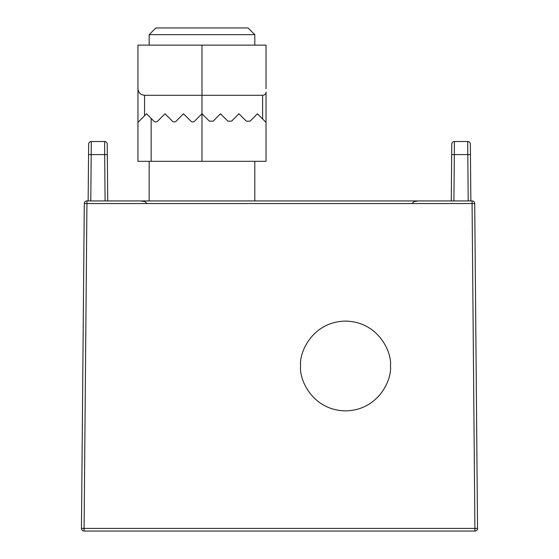 <?xml version="1.0" encoding="UTF-8"?>
<svg xmlns="http://www.w3.org/2000/svg" width="559" height="559" viewBox="0 0 559 559"><rect width="100%" height="100%" fill="white"/><g stroke="black" fill="none" stroke-linecap="round" stroke-linejoin="round"><path stroke-width="0.84" d="M266.028 88.692L266.028 45.118L137.947 45.118L137.947 161.32L151.147 161.32L151.147 118.403M201.988 45.118L201.988 95.296L262.618 95.296C264.98 95.044 266.119 93.954 266.028 92.018L266.028 122.365L262.618 118.955L266.028 122.365L266.028 161.32L151.147 161.32M144.55 95.296L201.988 95.296L201.988 113.777L209.366 121.156L201.988 113.777L194.616 121.156A2.641 2.641 0 0 1 190.878 121.156L183.499 113.777L176.127 121.156A2.641 2.641 0 0 1 172.389 121.156L165.017 113.777L157.638 121.156A2.641 2.641 0 0 1 153.907 121.156L146.528 113.777L137.947 122.365L144.55 115.762L144.55 95.296C140.568 94.876 138.366 92.675 137.947 88.692M209.366 121.156L213.098 121.156L209.366 121.156M213.098 121.156L220.477 113.777L227.848 121.156L231.587 121.156L238.959 113.777L246.337 121.156L250.076 121.156L257.447 113.777L262.618 118.955L262.618 95.296M84.171 216.752L84.29 203.553A2.641 2.641 0 0 1 86.931 200.933L472.069 200.933A2.641 2.641 0 0 1 474.71 203.553L472.069 203.553L474.905 528.409L81.453 528.409L84.29 203.553L81.453 528.388A2.641 2.641 0 0 0 84.095 531.05A2.641 2.641 0 0 1 81.453 528.388L84.095 528.388L84.095 531.05L474.905 531.05L474.905 528.409L477.547 528.388A2.641 2.641 0 0 1 474.905 531.05A2.641 2.641 0 0 0 477.547 528.388L474.829 216.752M390.42 365.991C392.222 352.862 378.75 321.704 345.525 321.097C312.292 321.704 298.82 352.862 300.63 365.991C298.82 379.121 312.292 410.278 345.525 410.886C378.75 410.278 392.222 379.121 390.42 365.991M254.806 34.658L149.169 34.658L155.877 27.95L248.098 27.95L254.806 34.658L254.806 45.118M84.095 528.388L86.931 203.553L84.29 203.553A2.641 2.641 0 0 1 86.931 200.933L86.931 203.553L472.069 203.553L472.069 200.933A2.641 2.641 0 0 1 474.71 203.553L477.547 528.388M451.679 154.598L451.274 200.933L451.679 154.598L454.32 154.598L454.411 141.511A2.641 2.641 0 0 0 451.77 144.131L451.679 154.598M470.357 144.131A2.641 2.641 0 0 0 467.715 141.511L467.806 154.598L470.447 154.598L470.853 200.933L470.357 144.131A2.641 2.641 0 0 0 467.715 141.511L454.411 141.511A2.641 2.641 0 0 0 451.77 144.131M107.23 144.131A2.641 2.641 0 0 0 104.589 141.511L104.68 154.598L107.321 154.598L107.726 200.933L107.23 144.131A2.641 2.641 0 0 0 104.589 141.511L91.285 141.511A2.641 2.641 0 0 0 88.643 144.131L88.147 200.933L88.553 154.598L91.194 154.598L91.285 141.511A2.641 2.641 0 0 0 88.643 144.131M201.988 113.777L201.988 161.32M453.915 200.933L454.32 154.598L467.806 154.598L468.211 200.933M90.789 200.933L91.194 154.598L104.68 154.598L105.085 200.933M254.806 200.933L254.806 161.32M412.025 203.532L413.988 201.617L418.363 200.933M146.975 203.532L145.012 201.617L140.637 200.933M149.169 200.933L149.169 161.32M149.169 45.118L149.169 34.658"/></g></svg>
